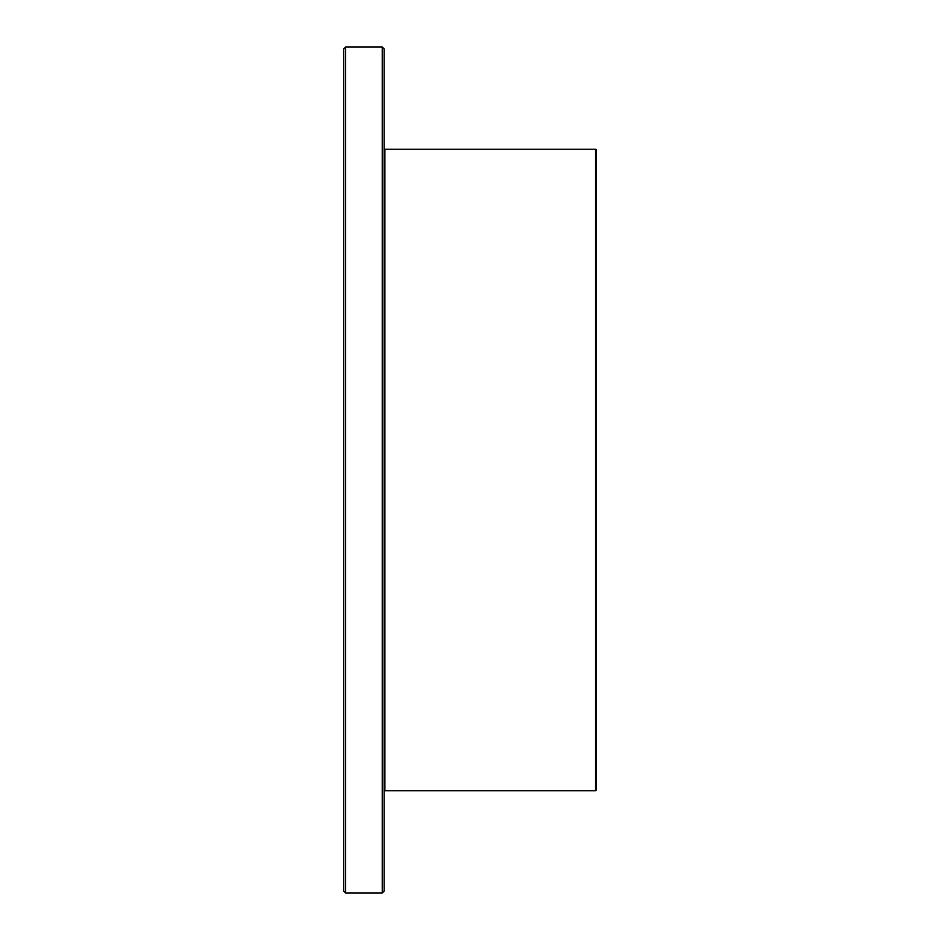 <?xml version="1.0" encoding="UTF-8"?>
<svg xmlns="http://www.w3.org/2000/svg" width="940" height="940" viewBox="0 0 940 940"><rect width="100%" height="100%" fill="white"/><g stroke="black" fill="none" stroke-linecap="round" stroke-linejoin="round"><path stroke-width="1.41" d="M343.735 48.892L343.735 891.108L345.626 893L345.626 47L343.735 48.892M382.239 893L384.143 891.108L384.143 48.892L382.239 47L382.239 893L345.626 893M595.514 790.728L596.265 789.964L596.265 150.036A0.752 0.752 0 0 0 595.514 149.272L595.514 790.728L384.895 790.728L384.895 149.272A0.752 0.752 0 0 1 384.143 148.52M596.265 156.099L596.265 783.901M384.895 790.728L384.143 791.48M595.514 149.272L384.895 149.272M382.239 47L345.626 47"/></g></svg>
